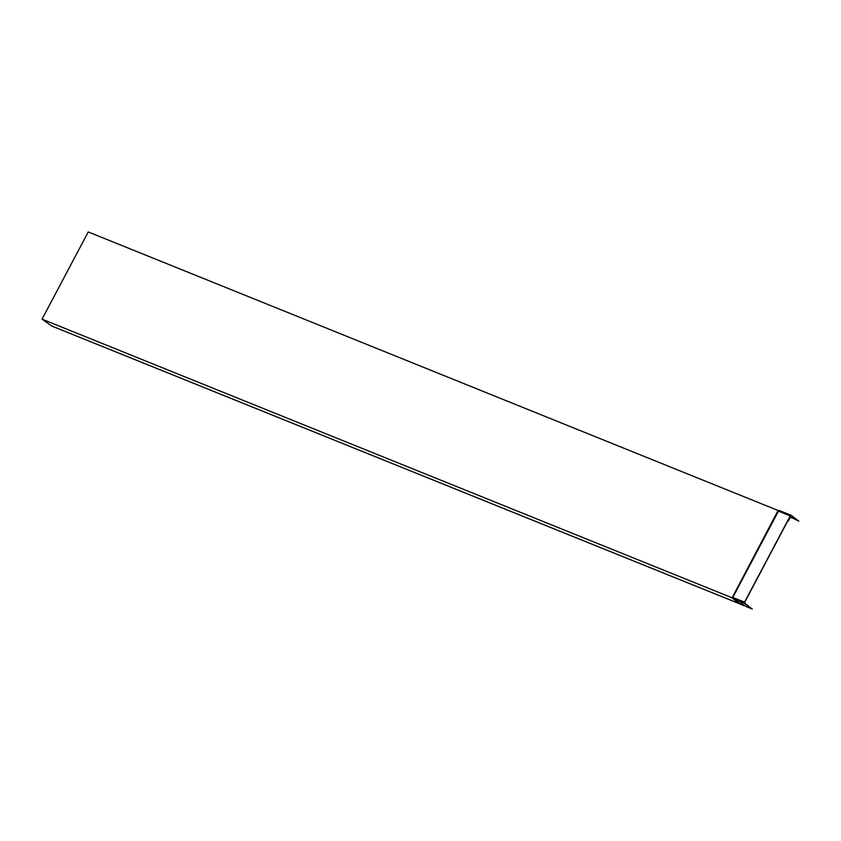 <?xml version="1.0" encoding="UTF-8"?>
<svg xmlns="http://www.w3.org/2000/svg" width="841" height="841" viewBox="0 0 841 841"><rect width="100%" height="100%" fill="white"/><g stroke="black" fill="none" stroke-linecap="round" stroke-linejoin="round"><path stroke-width="1.26" d="M789.962 516.784L798.834 521.178L791.328 515.396L790.235 515.911L778.461 511.16L732.816 597.383A1.062 0.704 112 0 0 732.9 598.729L741.215 604.584M740.995 604.458L744.243 605.804L740.658 603.018L746.776 606.834L752.306 609.063L744.8 603.281A1.987 1.314 112 0 0 744.79 602.093M787.67 521.115A1.745 1.156 112 0 0 788.995 518.603M787.533 521.357A1.987 1.314 112 0 0 789.131 518.361M744.663 603.123A1.745 1.156 112 0 0 744.663 602.345M732.395 597.289L778.093 510.487L88.231 231.937L42.05 319.16L731.912 597.709L732.5 597.32L732.479 598.056M52.121 326.182A1.987 1.314 112 0 1 51.932 326.119A1.987 1.314 112 0 1 51.743 326.024L42.05 319.16M732.448 598.014L731.912 597.709M778.619 510.792L778.093 510.487M789.604 517.457L790.887 517.72L789.93 516.826M791.118 515.312L779.544 510.634A1.062 0.704 112 0 0 779.449 510.582L791.328 515.396M752.306 609.063L744.684 603.491L744.59 602.135L790.235 515.911M744.243 605.804L741.489 603.354M798.834 521.178L791.213 515.607L790.372 516.006L744.716 602.23L744.8 603.281M791.055 515.544L790.372 516.006M790.771 517.93L789.825 517.036M778.577 510.75L732.648 597.331A0.967 0.641 112 0 0 732.721 598.55L744.684 603.491M778.051 511.076L732.5 597.32L744.59 602.135M51.743 326.024L740.522 604.132M778.293 511.107L778.461 511.16A1.062 0.704 112 0 1 779.449 510.582L778.745 510.634A0.967 0.641 112 0 0 778.293 511.107M779.123 510.571A0.967 0.641 112 0 0 778.745 510.634L778.44 510.792M51.932 326.119L740.606 604.195M732.416 597.93L741.047 604.511A0.568 0.568 0 0 0 741.163 604.574"/></g></svg>
